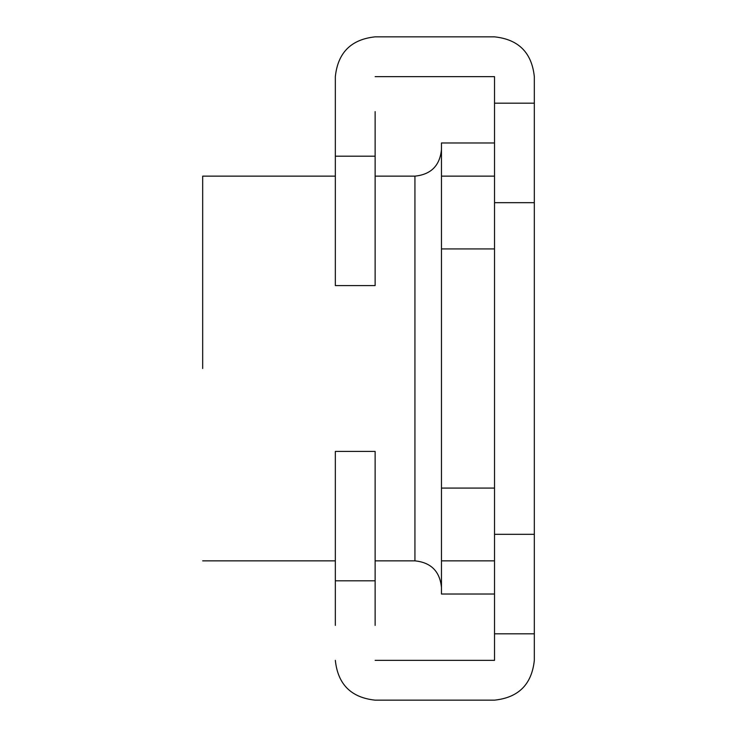 <?xml version="1.0" encoding="UTF-8"?>
<svg xmlns="http://www.w3.org/2000/svg" width="737" height="737" viewBox="0 0 737 737"><rect width="100%" height="100%" fill="white"/><g stroke="black" fill="none" stroke-linecap="round" stroke-linejoin="round"><path stroke-width="1.11" d="M202.675 368.5L202.675 176.143L335.335 176.143M494.527 594.022L441.463 594.022L441.463 142.978L494.527 142.978M494.527 248.922L441.463 248.922M494.527 488.078L441.463 488.078M375.133 700.15C351.134 697.617 337.868 684.351 335.335 660.352C337.868 684.351 351.134 697.617 375.133 700.15L494.527 700.15C518.526 697.617 531.792 684.351 534.325 660.352C531.792 684.351 518.526 697.617 494.527 700.15L375.133 700.15M335.335 111.609L335.335 76.648C337.868 52.649 351.134 39.383 375.133 36.85C351.134 39.383 337.868 52.649 335.335 76.648L335.335 285.587L375.133 285.587L375.133 111.609M494.527 36.85C518.526 39.383 531.792 52.649 534.325 76.648C531.792 52.649 518.526 39.383 494.527 36.85L375.133 36.85L494.527 36.85M375.133 580.811L375.133 451.413L335.335 451.413L335.335 580.811L375.133 580.811L375.133 625.391M335.335 156.189L375.133 156.189M335.335 580.811L335.335 625.391M494.527 660.352L375.133 660.352L494.527 660.352L494.527 534.325L534.325 534.325L534.325 660.352M494.527 76.648L375.133 76.648L494.527 76.648L494.527 103.18L534.325 103.18L534.325 534.325M534.325 202.675L494.527 202.675L494.527 103.18M494.527 202.675L494.527 534.325M534.325 76.648L534.325 103.18M375.133 560.857L414.931 560.857L414.931 176.143L375.133 176.143M494.527 176.143L441.463 176.143M494.527 560.857L441.463 560.857M534.325 633.82L494.527 633.82M335.335 560.857L202.675 560.857M414.931 560.857C430.988 562.488 439.832 571.332 441.463 587.389M414.931 176.143C430.988 174.512 439.832 165.668 441.463 149.611"/></g></svg>
